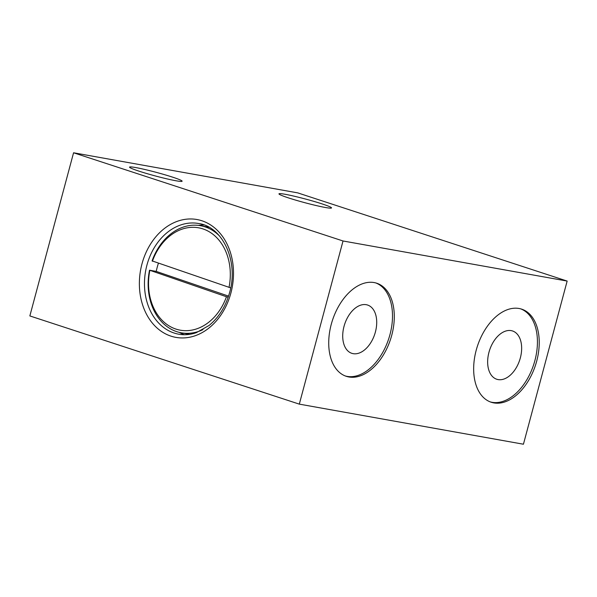 <?xml version="1.0" encoding="UTF-8"?>
<svg xmlns="http://www.w3.org/2000/svg" width="597" height="597" viewBox="0 0 597 597"><rect width="100%" height="100%" fill="white"/><g stroke="black" fill="none" stroke-linecap="round" stroke-linejoin="round"><path stroke-width="0.9" d="M230.703 287.888L152.093 260.889A54.417 42.365 100.1 0 1 200.502 225.688A54.417 42.365 100.1 0 1 205.39 226.957A54.417 42.365 100.1 0 1 219.689 236.196M202.98 329.619A54.417 42.365 100.1 0 1 181.339 332.827A54.417 42.365 100.1 0 1 176.451 331.559A54.417 42.365 100.1 0 1 149.519 270.187L226.457 296.739A51.999 40.484 100.1 0 1 175.6 328.969A51.999 40.484 100.1 0 1 149.825 270.538M158.406 263.292A54.417 42.365 -79.9 0 0 156.242 271.396L149.519 270.187M226.457 296.739L228.188 297.202M536.703 361.11A48.976 30.559 108.1 0 0 521.681 309.149A48.976 30.559 108.1 0 0 476.19 350.282A48.976 30.559 108.1 0 0 491.212 402.244A48.976 30.559 108.1 0 0 536.703 361.11M490.316 401.923A48.976 30.559 108.1 0 0 534.905 360.521A48.976 30.559 108.1 0 0 520.771 308.88M520.338 357.916A25.395 15.843 108.1 0 0 512.547 330.969A25.395 15.843 108.1 0 0 488.958 352.305A25.395 15.843 108.1 0 0 496.749 379.244A25.395 15.843 108.1 0 0 520.338 357.916M391.766 335.186A48.976 30.559 108.1 0 0 376.744 283.224A48.976 30.559 108.1 0 0 331.253 324.358A48.976 30.559 108.1 0 0 346.275 376.319A48.976 30.559 108.1 0 0 391.766 335.186M345.387 375.998A48.976 30.559 108.1 0 0 389.968 334.596A48.976 30.559 108.1 0 0 375.841 282.956M375.401 331.992A25.395 15.843 108.1 0 0 367.61 305.045A25.395 15.843 108.1 0 0 344.021 326.38A25.395 15.843 108.1 0 0 351.812 353.32A25.395 15.843 108.1 0 0 375.401 331.992M285.038 194.271A27.208 1.851 -165 0 1 314.41 201.532A27.208 1.851 -165 0 1 331.529 207.928A27.208 1.851 -165 0 1 325.455 207.502A27.208 1.851 -165 0 1 296.082 200.241A27.208 1.851 -165 0 1 278.963 193.846A27.208 1.851 -165 0 1 285.038 194.271M135.623 167.548A27.208 1.851 -165 0 1 164.996 174.802A27.208 1.851 -165 0 1 182.115 181.204A27.208 1.851 -165 0 1 176.04 180.779A27.208 1.851 -165 0 1 146.668 173.518A27.208 1.851 -165 0 1 129.549 167.115A27.208 1.851 -165 0 1 135.623 167.548M204.04 224.972A56.23 43.782 -79.9 0 0 198.398 225.382M179.257 332.38A56.23 43.782 -79.9 0 0 184.406 334.723M343.029 240.979L73.565 152.78L297.694 192.868L567.15 281.068L343.029 240.979L299.306 404.132L29.85 315.932L73.565 152.78M299.306 404.132L523.435 444.22L567.15 281.068M152.399 261.24A51.999 40.484 100.1 0 1 203.249 229.009A51.999 40.484 100.1 0 1 229.024 287.441M156.242 271.396L228.554 296.119M178.779 334.208A56.23 43.782 100.1 0 1 146.914 265.187A56.23 43.782 100.1 0 1 198.577 223.502C222.271 226.472 238.882 260.911 229.636 292.47C225.726 306.433 218.875 317.432 209.099 325.447L196.294 332.678C190.376 334.723 184.54 335.23 178.779 334.208M230.897 293.008A59.857 46.603 100.1 0 1 170.981 336.141A59.857 46.603 100.1 0 1 141.974 263.904A59.857 46.603 100.1 0 1 201.898 220.771A59.857 46.603 100.1 0 1 230.897 293.008M200.502 225.688L208.89 227.188M181.339 332.827L189.727 334.327"/></g></svg>
